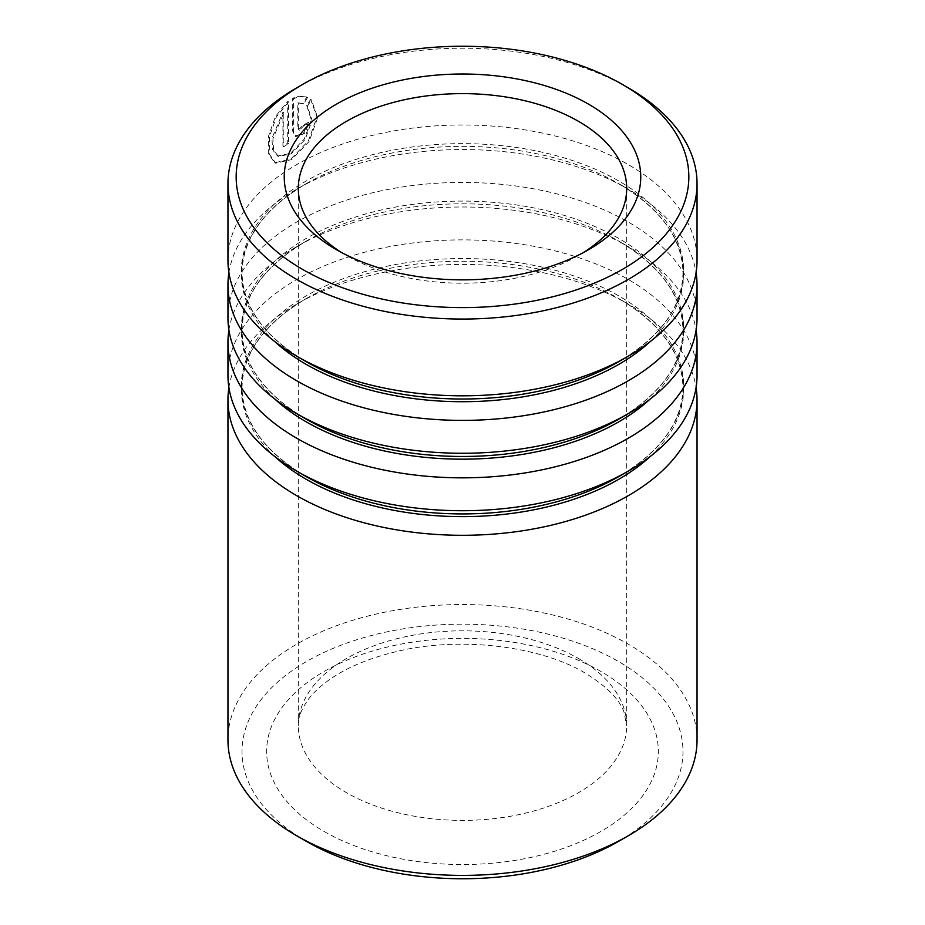 <?xml version="1.0" encoding="UTF-8"?>
<svg xmlns="http://www.w3.org/2000/svg" width="925" height="925" viewBox="0 0 925 925"><rect width="100%" height="100%" fill="white"/><g stroke="black" fill="none" stroke-linecap="round" stroke-linejoin="round"><path stroke-width="0.69" stroke-dasharray="4.62 3.47" d="M306.591 841.461A220.474 127.292 180 0 1 306.603 661.444A220.474 127.292 180 0 1 618.397 661.444A220.474 127.292 180 0 1 618.409 841.461M697.045 739.965A234.545 135.42 0 0 0 628.353 644.216A234.545 135.42 0 0 0 372.74 614.859A234.545 135.42 0 0 0 227.955 739.965M346.401 255.45L336.457 249.704L346.401 255.439A164.188 94.789 0 0 0 346.401 255.45A164.188 94.789 0 0 0 578.599 255.439A164.188 94.789 0 0 0 583.374 252.571M341.626 252.571A164.188 94.789 0 0 0 346.401 255.439M275.014 456.672A221.167 127.685 180 0 1 306.106 298.659A221.167 127.685 180 0 1 618.883 298.648A221.167 127.685 180 0 1 618.894 298.659L628.353 304.117A234.545 135.42 180 0 1 696.086 387.587M227.955 375.307A234.545 135.42 180 0 1 372.74 250.201A234.545 135.42 180 0 1 628.353 279.547A234.545 135.42 180 0 1 697.045 375.307M275.014 399.218A221.167 127.685 180 0 1 306.106 241.205A221.167 127.685 180 0 1 618.883 241.205A221.167 127.685 180 0 1 618.894 241.205L628.353 246.663A234.545 135.42 180 0 1 696.086 330.132M227.955 317.853A234.545 135.42 180 0 1 372.74 192.747A234.545 135.42 180 0 1 628.353 222.093A234.545 135.42 180 0 1 697.045 317.853M275.014 341.764A221.167 127.685 180 0 1 306.106 183.751A221.167 127.685 180 0 1 618.883 183.751A221.167 127.685 180 0 1 618.894 183.751L628.353 189.209A234.545 135.42 180 0 1 696.086 272.678M227.955 260.399A234.545 135.42 180 0 1 372.74 135.293A234.545 135.42 180 0 1 628.353 164.65A234.545 135.42 180 0 1 697.045 260.399M228.914 330.132A234.545 135.42 180 0 1 296.647 246.663A234.545 135.42 180 0 1 628.353 246.663L618.894 241.205A221.167 127.685 180 0 1 649.986 399.218M228.914 387.587A234.545 135.42 180 0 1 296.647 304.117A234.545 135.42 180 0 1 628.353 304.117L618.894 298.659A221.167 127.685 180 0 1 649.986 456.672M228.914 272.678A234.545 135.42 180 0 1 296.647 189.209A234.545 135.42 180 0 1 628.353 189.209L618.894 183.751A221.167 127.685 180 0 1 649.986 341.764M296.647 87.875A234.545 135.42 180 0 1 628.353 87.875M308.568 122.297A234.545 135.42 180 0 0 303.111 125.118L298.578 129.72L297.827 128.043L297.827 102.872L302.857 103.369L306.718 97.09C302.429 95.506 297.746 95.911 292.682 98.316L292.682 131.061L294.948 136.079L303.539 133.177L308.568 122.297L309.332 122.805L304.337 133.662L295.803 136.565L294.948 136.079M310.627 99.357L306.695 105.589L311.286 119.892L304.337 138.993L290.369 153.411L277.535 156.024L272.644 149.792L271.95 138.392L282.923 112.191L282.923 146.323A234.545 135.42 180 0 1 287.721 143.132L287.721 101.415L275.419 116.515L268.516 136.195L268.262 153.492L274.679 162.777L290.716 159.169L308.383 140.947L316.974 117.059L310.627 99.357L311.39 99.877L307.47 106.098L312.049 120.366L305.158 139.444L291.259 153.851L278.483 156.464L273.603 150.208L272.91 138.796L283.813 112.63L283.813 146.763A233.377 134.738 180 0 1 288.588 143.583L288.588 101.877L276.355 116.932L269.487 136.599L269.244 153.92L275.662 163.193L291.629 159.597L309.181 141.409L317.703 117.579L311.39 99.877M306.695 105.589L307.47 106.098M282.923 112.191L283.813 112.63M282.923 146.323L283.813 146.763M287.721 143.132L288.588 143.583M287.721 101.415L288.588 101.877M297.827 102.872L303.666 103.866L307.493 97.599C303.227 95.992 298.567 96.397 293.537 98.778L293.537 131.523L295.803 136.565M302.857 103.369L303.666 103.866M306.718 97.09L307.493 97.599M292.682 98.316L293.537 98.778M303.111 125.118L303.909 125.615A233.377 134.738 180 0 1 309.332 122.805M303.909 125.615L299.399 130.205L298.648 128.517L298.648 103.357M578.599 658.577A164.188 94.789 180 0 1 626.688 725.605A164.188 94.789 180 0 1 525.331 813.179A164.188 94.789 180 0 1 346.401 792.632A164.188 94.789 180 0 1 298.312 725.605A164.188 94.789 180 0 1 399.669 638.03A164.188 94.789 180 0 1 578.599 658.577M324.016 831.413A195.846 113.07 0 0 0 600.984 831.413A195.846 113.07 0 0 0 600.984 671.504A195.846 113.07 0 0 0 324.016 671.504A195.846 113.07 0 0 0 324.016 831.413M296.647 304.117L306.106 298.659C264.099 323.762 242.743 353.408 242.026 387.587C242.743 421.765 264.099 451.412 306.106 476.525A221.167 127.685 180 0 1 306.117 295.942A221.167 127.685 180 0 1 618.883 295.942A221.167 127.685 180 0 1 618.894 476.525C660.901 451.412 682.257 421.765 682.974 387.587C682.257 353.408 660.901 323.762 618.894 298.659M296.647 246.663L306.106 241.205C264.099 266.308 242.743 295.954 242.026 330.132C242.743 364.311 264.099 393.958 306.106 419.071A221.167 127.685 180 0 1 306.117 238.488A221.167 127.685 180 0 1 618.883 238.488A221.167 127.685 180 0 1 618.894 419.071C660.901 393.958 682.257 364.311 682.974 330.132C682.257 295.954 660.901 266.308 618.894 241.205M296.647 189.209L306.106 183.751C264.099 208.865 242.743 238.5 242.026 272.678C242.743 306.857 264.099 336.503 306.106 361.617A221.167 127.685 180 0 1 306.117 181.034A221.167 127.685 180 0 1 618.883 181.034A221.167 127.685 180 0 1 618.894 361.617C660.901 336.503 682.257 306.857 682.974 272.678C682.257 238.5 660.901 208.865 618.894 183.751M292.682 131.061L293.537 131.523M297.827 128.043L298.648 128.517M626.688 188.423L626.688 725.605L623.97 712.019C619.449 699.196 606.511 686.211 585.155 673.076C539.772 645.789 458.8 635.972 395.518 651.79C366.439 658.924 343.198 669.11 325.797 682.338C318.258 688.131 312.338 693.935 308.048 699.739C301.053 709.833 297.804 718.447 298.312 725.605L298.312 188.423M578.599 255.439L588.554 249.704M278.483 156.464L277.535 156.024M275.662 163.193L274.679 162.777M299.399 130.205L298.578 129.72"/><path stroke-width="1.39" d="M628.353 835.726L618.409 841.461A220.474 127.292 180 0 1 306.603 841.472L296.647 835.726A234.545 135.42 0 0 0 628.353 835.726A234.545 135.42 0 0 0 697.045 739.965L697.045 399.877A234.545 135.42 180 0 1 552.26 524.984A234.545 135.42 180 0 1 296.647 495.627A234.545 135.42 180 0 1 227.955 399.877A234.545 135.42 180 0 1 228.914 387.587M302.452 269.325A226.336 130.679 0 0 0 622.548 269.325A226.336 130.679 0 0 0 622.548 84.522L628.353 87.875A234.545 135.42 180 0 1 697.045 183.624A234.545 135.42 180 0 1 552.26 308.742A234.545 135.42 180 0 1 296.647 279.385A234.545 135.42 180 0 1 227.955 183.624A234.545 135.42 180 0 1 296.647 87.875L302.452 84.522A226.336 130.679 0 0 0 302.452 269.325M336.457 249.704A178.259 102.918 180 0 1 336.446 249.704A178.259 102.918 180 0 1 336.457 104.155A178.259 102.918 180 0 1 588.543 104.155A178.259 102.918 180 0 1 588.554 249.704A178.259 102.918 180 0 1 336.457 249.704M583.374 252.571A164.188 94.789 0 0 0 626.688 188.423A164.188 94.789 0 0 0 578.599 121.395A164.188 94.789 0 0 0 399.669 100.837A164.188 94.789 0 0 0 298.312 188.423A164.188 94.789 0 0 0 341.626 252.571M696.086 387.587A234.545 135.42 180 0 1 697.045 399.877M696.086 330.132A234.545 135.42 180 0 1 697.045 342.423L697.045 375.307A234.545 135.42 180 0 1 628.353 471.056A234.545 135.42 180 0 1 296.647 471.056L296.647 471.056A234.545 135.42 180 0 1 227.955 375.307L227.955 342.423A234.545 135.42 180 0 1 228.914 330.132M306.117 476.525L296.647 471.056L306.106 476.525A221.167 127.685 180 0 1 306.106 476.525L306.106 476.525A221.167 127.685 180 0 0 618.894 476.525L628.353 471.056M697.045 342.423A234.545 135.42 180 0 1 552.26 467.53A234.545 135.42 180 0 1 296.647 438.172A234.545 135.42 180 0 1 227.955 342.423M696.086 272.678A234.545 135.42 180 0 1 697.045 284.969L697.045 317.853A234.545 135.42 180 0 1 628.353 413.602A234.545 135.42 180 0 1 296.647 413.602L296.647 413.602A234.545 135.42 180 0 1 227.955 317.853L227.955 284.969A234.545 135.42 180 0 1 228.914 272.678M306.117 419.071L296.647 413.602L306.106 419.071A221.167 127.685 180 0 1 306.106 419.071L306.106 419.071A221.167 127.685 180 0 0 618.894 419.071L628.353 413.602M697.045 284.969A234.545 135.42 180 0 1 552.26 410.076A234.545 135.42 180 0 1 296.647 380.718A234.545 135.42 180 0 1 227.955 284.969M697.045 183.624L697.045 260.399A234.545 135.42 180 0 1 628.353 356.148A234.545 135.42 180 0 1 296.647 356.148L296.647 356.148A234.545 135.42 180 0 1 227.955 260.399L227.955 183.624M306.117 361.617L296.647 356.148L306.106 361.617A221.167 127.685 180 0 1 306.106 361.617L306.106 361.617A221.167 127.685 180 0 0 618.894 361.617L628.353 356.148M227.955 399.877L227.955 739.965A234.545 135.42 0 0 0 296.647 835.726L306.591 841.461A220.474 127.292 180 0 1 306.591 841.461L306.591 841.461M628.353 87.875L622.548 84.522A226.336 130.679 0 0 0 302.452 84.522M649.986 456.672A221.167 127.685 180 0 1 306.117 479.231A221.167 127.685 180 0 1 275.014 456.672M649.986 399.218A221.167 127.685 180 0 1 306.117 421.777A221.167 127.685 180 0 1 275.014 399.218M649.986 341.764A221.167 127.685 180 0 1 306.117 364.323A221.167 127.685 180 0 1 275.014 341.764"/></g></svg>
